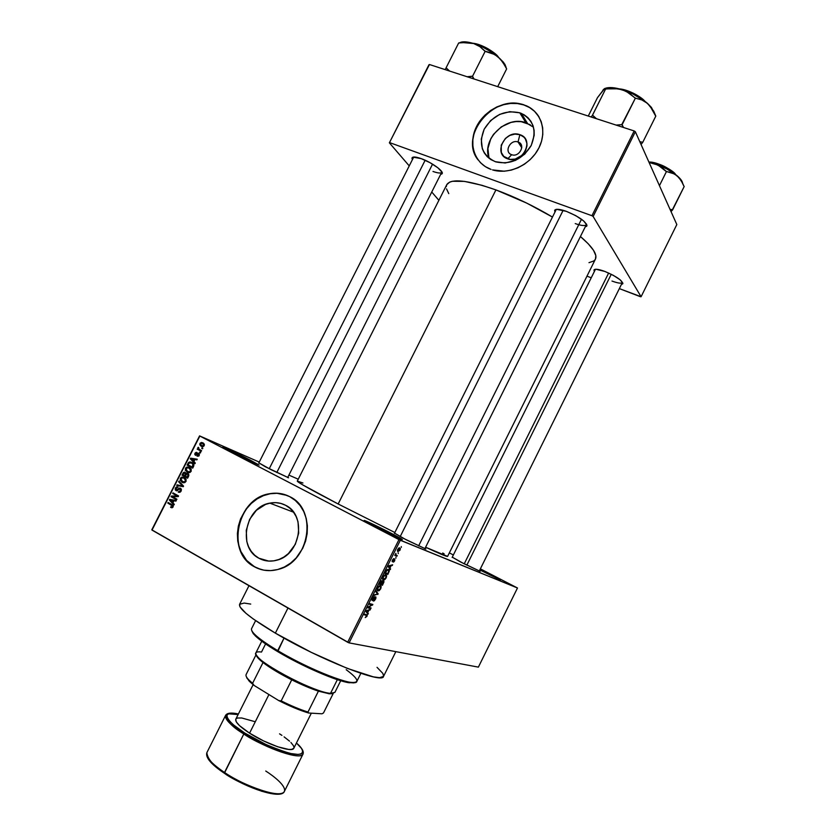 <?xml version="1.0" encoding="UTF-8"?>
<svg xmlns="http://www.w3.org/2000/svg" width="836" height="836" viewBox="0 0 836 836"><rect width="100%" height="100%" fill="white"/><g stroke="black" fill="none" stroke-linecap="round" stroke-linejoin="round"><path stroke-width="1.25" d="M390.328 534.141L372.595 525.321L393.516 535.813L390.328 534.141L391.238 533.316L390.328 534.141M375.155 526.659L365.248 521.256C359.511 517.766 377.161 525.98 391.238 533.316L402.367 539.607L393.359 535.74L364.287 520.483L391.238 533.316C400.726 538.279 404.039 540.265 401.175 539.262L375.155 526.659M490.251 574.269L489.635 574.907L490.251 574.269L500.513 579.881L479.822 569.953L499.918 579.745L480.188 569.201L490.251 574.269M249.138 460.772L232.512 452.527L249.138 460.772M250.56 460.291L249.609 461.002L250.56 460.291L259.129 465.098L251.699 461.984L223.755 447.782C218.29 444.491 237.455 453.457 250.56 460.291L258.167 464.868L222.93 447.187L250.56 460.291M518.038 141.984C510.305 138.975 503.638 152.246 511.653 154.691L507.734 158.85C492.54 154.169 505.195 129.026 519.877 134.68L518.038 141.984L521.758 147.732L518.226 142.057C526.053 144.659 519.26 157.722 511.653 154.691L511.611 154.67C503.648 152.194 510.336 138.985 518.038 141.984L519.877 134.68L523.89 137.125L525.363 138.943L526.931 143.395L526.962 145.861L525.53 150.814L522.301 155.151L515.248 159.08L510.117 159.415L503.742 156.363L501.297 152.434L501.224 145.171L505.383 138.442L509.855 135.401L514.945 134.084L519.877 134.68C535.259 139.204 522.448 164.723 507.734 158.85L511.653 154.691C519.386 157.753 526.095 144.377 518.038 141.984M533.483 127.156L525.886 122.725L519.783 112.818L521.35 113.403C533.859 120.279 537.088 131.095 531.038 145.84C522.176 159.571 510.472 164.932 495.905 161.912L490.878 159.592L487.2 156.656L484.316 152.988L482.32 148.724L481.264 139.1L484.169 129.225L490.607 120.562L499.604 114.396L509.835 111.669L519.783 112.818L524.162 114.814L527.924 117.688L530.902 121.324L532.992 125.588L534.1 130.311L534.183 135.317L531.278 145.37L524.715 154.179L515.53 160.366L505.163 162.999L495.215 161.672C481.933 155.12 478.255 144.304 484.169 129.225C492.947 115.138 504.819 109.673 519.783 112.818L525.886 122.725C506.282 115.149 481.275 139.466 489.07 158.317M539.063 117.019C536.033 112.003 531.78 108.293 526.304 105.89L523.754 104.918L526.189 105.702C541.582 112.202 547.455 131.827 538.624 148.474C529.993 165.204 508.716 174.954 492.519 169.896L504.275 171.213L511.214 170.126L518.027 167.764L524.454 164.19L530.233 159.551L535.134 154.033L538.948 147.857L541.54 141.263L542.794 134.502L542.679 127.866L541.195 121.607L538.415 115.964L534.444 111.146L529.449 107.363L523.639 104.73L517.223 103.34L510.472 103.256L503.617 104.458L496.939 106.893L490.68 110.467L485.068 115.044L480.303 120.447L476.583 126.476L474.022 132.914L472.727 139.518L472.748 146.039L474.096 152.246L476.719 157.879L480.522 162.748L485.371 166.646L491.098 169.426C474.451 163.584 467.857 143.499 476.583 126.476C485.068 109.38 506.919 99.139 523.639 104.73L523.754 104.918C493.752 93.454 458.556 135.996 478.056 159.875M258.888 558.218C237.152 547.434 245.408 506.919 269.84 503.136C275.42 502.028 280.666 502.739 285.578 505.278L289.81 508.173L293.384 511.977L296.153 516.564L298.013 521.748L298.703 533.107L295.338 544.299L288.41 553.557L283.947 556.995L279.025 559.451L273.863 560.831L268.649 561.081L263.591 560.193L258.888 558.218L254.719 555.229L251.228 551.363L248.564 546.744L246.808 541.571L246.244 530.358L249.609 519.396L256.391 510.294L265.576 504.411L270.655 502.979L275.817 502.645L280.854 503.418L285.578 505.278C306.864 514.997 300.646 554.853 276.726 560.214C270.362 561.886 264.416 561.217 258.888 558.218L268.711 561.081L258.888 558.218M287.082 495.435C281.46 493.219 275.598 492.697 269.495 493.867C237.058 498.538 225.699 552.303 254.562 566.808L254.353 566.745C225.48 552.241 236.849 498.455 269.286 493.783C276.517 492.425 283.32 493.376 289.695 496.647L283.425 494.201L276.758 493.198L269.944 493.668L263.225 495.581L256.871 498.852L251.103 503.366L246.139 508.946L240.59 518.842L238.354 526.116L237.393 533.619L237.748 541.059L239.42 548.176L242.335 554.686L246.411 560.339L251.49 564.917L257.383 568.24L263.883 570.173L270.718 570.612L277.636 569.556L284.365 567.017L290.625 563.088L296.184 557.936L302.705 548.353L305.589 541.101L307.167 533.493L307.387 525.834L306.227 518.424L303.75 511.548L300.061 505.487L295.307 500.461L289.695 496.647C317.774 509.291 309.978 561.897 278.409 569.337C269.819 571.688 261.804 570.821 254.353 566.745L261.271 569.588L254.562 566.808L246.62 560.402L240.935 551.582L238.636 544.738L237.623 537.433L237.926 529.93L239.524 522.51L242.377 515.457L246.348 509.019L251.312 503.439L257.08 498.925L263.434 495.654L270.143 493.752L276.967 493.282L287.082 495.435M394.373 533.452L556.044 209.909M554.947 212.104L554.634 210.39C555.647 208.676 559.545 208.99 566.317 211.33L556.546 209.334L554.655 210.348L554.947 212.104M258.711 463.165L413.736 157.022L412.054 157.879C412.806 156.52 415.847 156.76 421.187 158.621L413.036 157.137L411.981 158.359L412.367 159.467L412.054 157.879M452.14 557.424L595.472 269.276L593.968 270.038C594.866 268.659 598.513 269.129 604.888 271.449L595.932 269.244L594.062 269.861L594.312 271.439L593.968 270.038M460.573 561.97L452.266 557.163L463.332 563.38L480.167 571.343L460.573 561.97M403.119 538.206L394.54 533.117L406.171 539.774L425.89 549.053L403.119 538.206M265.378 466.781L258.857 462.862L271.104 469.696L288.598 477.805L265.378 466.781M287.971 608.033L275.357 633.134C320.042 659.74 383.034 684.423 383.525 676.397L379.554 677.683L373.378 676.867L347.222 668.361L311.285 652.362L275.357 633.134L287.971 608.033M446.769 184.662C451.022 178.256 467.408 180.012 495.926 189.908L526.722 203.106L552.471 217.057C533.922 206.032 515.07 196.982 495.926 189.908L338.162 503.983L394.843 532.511L338.162 503.983L495.926 189.908L481.933 185.289L464.429 181.381L452.412 181.266L449.789 182.049L446.769 184.672L297.282 481.128C297.689 482.382 311.316 490 338.162 503.983L302.59 484.807L297.282 481.128L302.945 482.989M595.451 259.118C597.562 254.478 592.557 246.944 580.424 236.525L588.251 243.798L593.529 250.33L595.838 255.649L595.441 259.129L447.594 556.4C447.166 556.891 439.84 553.829 425.608 547.235L447.605 556.4M517.484 587.99L400.329 540.275L349.093 642.884L478.38 667.128L517.484 587.99L480.366 568.856L517.484 587.99L398.96 539.607L347.682 642.267L152.006 530.097L199.835 436.058L400.329 540.275L349.093 642.884L478.38 667.128L517.484 587.99M398.155 552.763L398.25 553.589L398.155 552.763M396.139 555.146L397.257 555.564L396.933 556.222L394.759 555.418L395.877 553.359L396.139 555.146L395.877 553.359L394.759 555.418L396.933 556.222L397.257 555.564L396.139 555.146M395.898 557.298L395.992 558.114L395.898 557.298M394.811 558.908L394.111 561.677L393.213 562.116L394.477 559.577L392.209 561.614L393.526 558.699L392.606 561.008L394.811 558.908L392.606 561.008L393.829 558.657L392.439 559.963L392.115 561.478L394.54 559.587L393.213 562.116L394.717 560.757L394.811 558.908M389.984 568.041L390.245 569.619L388.228 566.557L388.573 565.857L392.648 564.802L391.123 565.753L389.984 568.041L391.123 565.753L392.648 564.802L388.573 565.857L388.228 566.557L390.245 569.619L390.59 568.919L388.792 567.404L389.984 568.041M386.138 577.927L383.964 580.017L382.554 579.139L382.93 577.07L384.779 574.959L386.525 575.492L386.211 577.791L386.619 575.889L385.856 574.865L383.013 576.913L382.616 579.338L383.348 579.996L384.717 579.672L384.152 579.369L384.717 579.672L386.138 577.927M380.725 588.784L378.896 590.77L377.099 590.059L377.726 587.52L379.335 585.869L381.101 586.36L380.725 588.784L381.195 586.757L380.422 585.754L377.558 587.833L377.161 590.237L377.903 590.885L379.293 590.54L378.75 590.247L379.293 590.54L380.725 588.784M366.952 616.383L365.248 617.585L366.743 615.547L364.162 614.763L364.486 614.094L367.108 614.868L366.952 616.383L367.223 615.045L364.486 614.094L364.162 614.763L366.743 615.547L365.248 617.585L366.952 616.383M367.683 612.704L367.986 614.209L365.834 611.398L366.189 610.698L370.4 609.381L368.822 610.416L367.683 612.704L368.822 610.416L370.4 609.381L366.189 610.698L365.834 611.398L367.986 614.209L368.331 613.519L366.21 611.889L367.683 612.704M368.592 607.312L371.1 607.971L370.776 608.629L367.631 607.814L371.905 604.961L369.387 604.292L369.721 603.623L372.856 604.47L368.592 607.312L372.856 604.47L369.721 603.623L369.387 604.292L371.905 604.961L367.976 607.103L370.776 608.629L371.1 607.971L368.592 607.312M375.677 596.852L375.897 598.336L374.413 600.718L373.399 601.074L375.04 599.328L375.28 597.5L372.041 600.447L373.295 596.988L374.214 596.653L372.657 598.471L372.626 599.872L375.677 596.852L372.96 599.746L372.365 599.705L372.657 598.471L374.214 596.653L372.281 598.398L372.198 600.52L375.531 597.677L373.399 601.074L375.542 599.161L375.677 596.852M376.095 590.853L378.154 593.842L373.744 595.566L374.089 594.877L377.611 594.103L375.74 591.554L376.095 590.853L375.74 591.554L377.611 594.103L374.089 594.877L373.744 595.566L378.154 593.842L376.9 593.163L378.154 593.842L376.095 590.853M383.557 580.936L383.933 581.992L382.428 585.284L379.345 584.333L381.258 580.999L382.156 580.727L382.355 581.605L383.557 580.936L382.355 581.605L382.073 580.686L379.345 584.333L382.428 585.284L383.557 580.936M388.531 569.473L389.357 570.957L387.841 574.426L384.8 573.412L386.629 570.121L388.531 569.473L386.316 570.518L384.8 573.412L387.841 574.426L389.262 570.142L388.531 569.473M399.786 547.883L400.381 548.844L399.88 550.391L397.79 551.488L397.57 549.764L398.876 547.977L399.786 547.883L397.769 549.294L397.466 551.102L397.967 551.572L400.005 550.161L399.786 547.883M401.259 546.545L401.353 547.371L401.259 546.545M199.574 435.88L151.797 529.815L349.093 642.884L347.682 642.267L398.96 539.607L199.835 436.058L152.006 530.097L199.574 435.88L259.254 462.089L199.574 435.88M298.253 479.216L288.901 475.109L298.253 479.216M449.35 552.889L453.363 554.958L449.35 552.889M202.824 448.211L202.019 447.782L201.716 448.399L202.521 448.817L202.824 448.211L202.019 447.782L201.716 448.399L202.521 448.817L202.824 448.211M200.703 452.401L199.888 451.973L199.585 452.589L200.389 453.007L200.703 452.401L199.888 451.973L199.585 452.589L200.389 453.007L200.703 452.401M195.3 463.019L193.889 461.597L194.955 459.486L196.909 459.852L197.233 459.215L190.618 458.17L190.294 458.818L194.976 463.666L195.3 463.019L193.889 461.597L194.955 459.486L196.909 459.852L197.233 459.215L190.618 458.17L190.294 458.818L194.976 463.666L195.3 463.019M189.364 472.674L191.141 471.399L191.099 469.038L188.957 467.251L186.219 467.355L185.216 470.177L187.651 472.486L189.364 472.674L191.141 471.399L191.172 469.184L189.458 467.491L187.18 467L185.383 468.296L187.128 472.246L189.364 472.674M184.254 482.727L186.02 481.452L185.989 479.091L183.857 477.293L181.119 477.387L180.116 480.219L182.541 482.529L184.254 482.727L186.02 481.452L186.062 479.237L184.348 477.534L182.049 477.042L180.283 478.328L182.018 482.288L184.254 482.727M181.14 491.066L181.391 489.426L180.482 488.266L179.113 488.182L176.814 490.147L175.905 488.59L177.953 487.095L176.521 486.928L175.351 488.025L175.267 489.886L176.595 490.805L179.426 488.83L180.534 489.175L180.336 490.941L178.214 492.059L179.813 492.268L181.025 491.275L180.482 488.266L179.468 488.067L176.323 490L176.009 488.37L177.953 487.095L176.741 486.876L175.351 488.025L175.988 490.607L176.992 490.795L179.615 488.767L180.513 490.648L178.214 492.059L179.604 492.32L181.14 491.066M174.306 504.327L172.906 502.864L173.982 500.743L175.926 501.14L176.25 500.503L169.677 499.364L169.353 500.001L173.982 504.965L174.306 504.327L172.906 502.864L173.982 500.743L175.926 501.14L176.25 500.503L169.677 499.364L169.353 500.001L173.982 504.965L174.306 504.327M172.153 507.755L173.188 506.616L172.989 505.477L168.088 502.478L167.785 503.084L172.425 505.905L172.164 506.898L170.857 506.71L170.617 507.368L172.153 507.755L173.031 507.013L171.871 504.578L168.088 502.478L167.785 503.084L172.31 505.728L172.394 506.616L170.617 507.368L172.153 507.755M176.918 499.186L172.446 496.709L178.235 496.605L178.57 495.947L172.979 492.864L172.665 493.47L177.148 495.947L171.359 496.051L171.025 496.709L176.605 499.792L176.918 499.186L172.446 496.709L178.235 496.605L178.57 495.947L172.979 492.864L172.665 493.47L177.148 495.947L171.359 496.051L171.025 496.709L176.605 499.792L176.918 499.186M183.565 486.113L178.946 481.139L178.622 481.776L182.739 486.082L177.065 484.828L176.741 485.465L183.262 486.709L183.565 486.113L178.946 481.139L178.622 481.776L182.739 486.082L177.065 484.828L176.741 485.465L183.262 486.709L183.565 486.113M188.56 476.28L188.445 473.97L186.052 473.615L184.61 472.141L183.366 472.612L181.987 475.141L187.598 478.182L188.56 476.28L187.86 473.531L186.052 473.615L184.233 472.152L181.987 475.141L187.598 478.182L188.56 476.28M193.618 466.331L193.618 463.949L190.66 462.005L188.643 462.412L187.097 465.109L192.708 468.118L193.618 466.331C194.182 464.471 193.628 463.196 191.946 462.496L189.636 461.963L188.56 462.496L187.097 465.109L192.708 468.118L193.618 466.331L192.917 466.06L193.618 466.331M199.219 455.484L198.644 453.311L197.526 453.237L195.875 454.659L195.499 453.697L196.857 452.475L195.039 453.133L194.778 454.439L195.687 455.369L198.675 454.167L198.55 455.317L197.15 456.278L199.146 455.63L198.644 453.311L195.666 454.606L195.561 453.561L196.857 452.475L196.073 452.349L194.966 453.269L195.436 455.265L198.111 453.906L198.654 455.139L197.15 456.278L199.219 455.484M201.591 450.656L198.863 449.141L198.79 447.751L197.881 447.584L198.142 448.838L197.181 449.11L201.277 451.262L201.591 450.656L198.675 448.984L198.299 447.27L198.142 448.838L197.181 449.11L201.277 451.262L201.591 450.656M204.214 445.672L204.339 444.303L203.085 442.934L201.361 442.474L200.013 443.341L199.825 444.804L201.037 446.163L202.782 446.654L204.214 445.672L202.908 442.84L201.34 442.474L199.961 443.446L201.215 446.257L202.845 446.643L204.214 445.672M428.972 64.738L389.367 142.831L409.159 165.8L389.367 142.831L429.453 64.518L634.179 130.949L591.94 215.719L389.816 142.684L591.94 215.719L593.142 216.482L641.087 296.738L676.826 224.55L635.36 131.743L593.142 216.482L641.087 296.738L640.439 296.717L619.34 288.608L641.087 296.738L676.826 224.55L635.36 131.743L634.179 130.949L635.36 131.743L593.142 216.482L591.94 215.719L634.179 130.949L429.453 64.518L389.367 142.831L428.972 64.738M431.752 192.029L438.879 200.306L431.752 192.029M591.167 277.771L586.976 276.152L591.167 277.771M621.42 284.407L622.893 283.216L620.166 279.82L613.394 275.378L604.888 271.449C616.445 276.402 622.412 280.52 622.768 283.801L621.42 284.407M440.656 174.379L441.941 173.898L441.993 172.153L437.876 167.796L430.049 162.696L421.187 158.621C431.543 162.236 444.24 171.464 442.098 173.71L440.656 174.379M585.21 226.932L586.82 226.065L586.935 225.135L583.612 220.903L575.847 215.698L566.317 211.33C579.662 216.963 586.475 221.895 586.778 226.138L585.21 226.932M588.972 262.671L593.779 260.989L595.18 259.578M446.717 184.766L446.267 186.658M446.529 188.873L448.775 193.618M586.475 224.006L586.35 224.633C585.19 226.138 581.49 225.783 575.231 223.588C581.323 225.73 585.012 226.117 586.297 224.738L586.475 224.006M442.098 173.71L441.711 172.279C440.844 173.48 437.949 173.198 433.006 171.453M622.768 283.801L622.371 282.495C621.347 283.707 617.888 283.216 611.983 281.042M442.725 552.993L444.125 553.829M239.587 604.323C238.469 608.566 250.392 618.17 275.357 633.134L253.36 619.048L245.941 613.29L240.005 606.884L239.587 604.323L248.982 585.691M239.608 604.292L244.133 603.059L250.737 604.083M377.036 667.327L382.846 673.408L383.62 676.146M539.063 117.009L534.559 111.345L529.564 107.551L523.754 104.918L517.338 103.539L510.587 103.445L503.742 104.646L497.065 107.081L490.805 110.655L485.193 115.232L480.439 120.635L476.708 126.664L474.148 133.102L472.852 139.696L472.883 146.216L474.221 152.424L476.844 158.056M530.212 124.71L521.11 121.659L516.073 121.565L510.963 122.432L501.297 126.873L493.553 134.303L490.774 138.797L487.91 148.536L488.966 158.025M171.871 507.776L170.617 507.368L171.871 507.776M173.104 506.846L172.394 506.616L173.104 506.846M173.209 506.02L172.31 505.728L173.209 506.02M173.115 505.717L171.61 505.216L173.115 505.717M172.979 505.466L167.785 503.084L172.979 505.466M170.659 500.44L169.353 500.001L170.659 500.44M171.84 500.325L169.677 499.364L176.082 500.837L171.84 500.325M172.362 502.3L170.116 499.959L173.94 500.827L173.23 500.586L172.362 502.3L173.073 502.53L170.116 499.959L173.23 500.586L172.362 502.3M176.804 499.416L171.025 496.709L173.407 497.242L176.804 499.416M173.24 496.699L171.359 496.051L173.24 496.699M178.35 496.365L177.148 495.947L178.35 496.365M178.444 496.187L172.665 493.47L175.058 494.003L178.444 496.187M178.967 492.32L178.214 492.059L178.967 492.32M178.799 491.526L180.294 492.049M181.213 490.899L180.513 490.648L181.213 490.899M181.36 489.3L180.179 488.882L181.36 489.3M176.532 490.795L175.988 490.607L176.532 490.795M176.051 488.276L175.351 488.025L176.051 488.276M176.709 490.147L177.681 490.481M177.775 490.408L176.918 490.136M178.538 489.614L177.849 489.363L178.538 489.614M179.573 488.778L178.685 488.464L179.573 488.778M179.165 485.925L177.065 484.828L183.356 486.521L179.165 485.925M183.397 486.447L181.736 485.841L183.397 486.447M183.45 486.343L182.739 486.082L183.45 486.343M183.283 485.8L181.987 485.34L183.283 485.8M180.012 482.278L178.622 481.776L180.012 482.278M183.189 482.717L182.018 482.288L183.189 482.717M183.701 482.769L182.77 481.891L183.701 482.769M180.984 478.589L180.283 478.328L180.984 478.589M183.763 478.004L184.85 477.837L183.763 478.004M182.342 481.682L180.931 478.673L182.624 477.711L185.822 478.798L184.024 478.14L186.073 481.358L184.035 482.058L181.015 480.554L181.454 478.056L183.69 477.973L185.54 479.906L184.746 481.797L182.342 481.682M185.78 478.746L185.237 478.589M187.745 477.889L181.987 475.141L184.38 475.663L187.745 477.889M183.659 473.51L182.959 473.249L183.659 473.51M187.034 473.991L186.052 473.615L187.034 473.991M184.631 475.788L182.959 474.89L184.401 472.852L186.02 473.375L184.996 472.988L186.313 474.284L185.487 473.97L185.216 474.639L185.916 474.911L185.216 474.639L184.631 475.788L185.331 476.05L182.959 474.89L184.004 473.04L185.467 473.5L184.631 475.788M187.254 477.21L185.279 476.144L186.856 474.002L188.831 474.629L187.557 474.137L188.863 475.506L188.163 475.235L188.612 476.175L187.912 475.914L187.254 477.21L187.954 477.471L185.279 476.144L186.031 474.691L187.097 473.991L188.027 474.566L187.254 477.21M188.163 472.643L187.128 472.246L188.163 472.643M188.737 472.716L187.818 471.807L188.737 472.716M186.083 468.568L185.383 468.296L186.083 468.568M188.905 467.982L190.012 467.836L188.905 467.982M187.452 471.64L186.041 468.641L187.734 467.669L190.963 468.808L189.135 468.097L191.172 471.316L189.114 472.016L186.114 470.511L186.553 468.024L188.8 467.93L190.65 469.853L189.856 471.744L187.452 471.64M192.834 467.867L187.097 465.109L189.49 465.621L192.834 467.867M188.654 463.677L187.964 463.405L188.654 463.677M189.375 462.82L188.56 462.496L189.375 462.82M191.36 462.966L192.499 462.83L191.36 462.966L193.879 464.471L192.886 464.084L192.364 467.157L188.058 464.858L189.166 462.966L191.632 463.102L193.137 464.502L192.364 467.157L193.053 467.428L188.058 464.858L189.302 462.851L191.35 462.966M191.81 459.424L190.294 458.818L191.81 459.424M192.802 459.1L190.618 458.17L196.982 459.716L192.802 459.1M193.335 461.044L191.068 458.755L194.892 459.622L194.192 459.34L193.335 461.044L194.025 461.326L191.068 458.755L194.192 459.34L193.335 461.044M198.686 456.163L197.38 455.63L198.686 456.163M199.271 455.39L198.654 455.139L199.271 455.39M199.438 454.387L198.445 453.979L199.438 454.345M195.582 453.52L194.966 453.269L195.582 453.52M195.749 454.638L196.794 455.077M196.941 454.941L196.105 454.596L196.941 454.941M197.515 454.356L196.69 454.021L197.515 454.356M200.431 452.934L199.585 452.589L200.431 452.934M201.371 451.074L197.181 449.11L199.574 449.59L201.371 451.074M198.863 449.141L198.142 448.838L198.863 449.141M198.55 448.054L197.787 447.73L198.55 448.054M202.552 448.754L201.716 448.399L202.552 448.754M201.873 446.539L201.215 446.257L201.873 446.539M202.615 446.664L202.051 445.87L202.615 446.664M200.567 443.707L201.842 443.185L204.297 444.188L202.636 443.467L204.245 445.609L201.528 445.651L200.535 443.77L201.424 443.164L203.65 444.428L203.441 445.619L202.322 445.943L200.661 444.951L200.577 443.697M202.918 443.592L203.733 443.393L202.918 443.592M364.423 614.23L366.335 615.296L364.423 614.23M369.376 609.705L370.045 610.081L369.376 609.705M368.206 610.071L368.822 610.416L368.206 610.071M367.422 612.391L365.99 611.085L366.816 611.544L366.074 610.928L368.342 610.541L367.746 610.217L368.342 610.541L367.422 612.391L365.98 611.586L367.422 612.391L368.342 610.541L366.367 611.085L367.422 612.391M367.631 607.814L370.776 608.629L368.007 607.093L367.631 607.814M369.669 603.728L371.905 604.961L369.669 603.728M369.711 603.634L372.501 605.18L369.711 603.634M374.8 597.217L375.354 597.51L374.8 597.217M373.295 596.988L373.922 597.332L373.295 596.988M371.874 599.496L372.428 599.799M377.245 594.177L377.83 594.49L377.245 594.177M379.46 585.806L381.195 586.757L379.46 585.806M378.248 590.226L377.59 587.76L379.241 586.485L378.771 586.235L380.087 586.412L379.199 585.932L380.652 586.903L380.359 588.68L378.248 590.226L379.659 589.693L380.693 587.739L380.087 586.412L378.572 586.987L377.548 589.119L378.248 590.226M379.638 583.768L382.428 585.284L379.638 583.768M381.247 580.999L382.355 581.605L381.247 580.999M380.965 584.061L379.711 583.601L381.791 581.365L381.195 581.041L381.968 581.522L380.965 584.061L381.874 582.201L381.373 581.469L380.046 583.779L380.965 584.061M382.397 584.51L380.997 583.998L383.233 581.605L382.637 581.281L383.4 582.41L382.397 584.51L383.264 582.755L383.369 581.678L382.616 581.856L381.32 584.176L382.397 584.51M384.842 574.928L386.619 575.889L384.842 574.928M383.682 579.327L383.045 576.84L384.685 575.586L384.215 575.325L385.521 575.523L384.612 575.043L386.075 576.014L385.783 577.822L383.682 579.327L385.082 578.825L386.117 576.871L385.521 575.523L384.017 576.077L383.024 578L383.682 579.327M385.051 572.921L387.841 574.426L385.051 572.921M387.82 573.642L385.166 572.691L386.274 570.58L388.197 570.131L387.246 569.619L388.824 570.695L387.82 573.642L388.844 571.396L388.197 570.131L386.849 570.497L385.49 572.869L387.82 573.642M391.541 565.094L392.303 565.491L391.541 565.094M390.422 565.376L391.123 565.753L390.422 565.376M389.733 567.696L388.343 566.327L389.168 566.766L388.447 566.108L390.652 565.857L389.984 565.491L390.652 565.857L389.733 567.696L388.573 567.069L389.733 567.696L390.652 565.857L388.74 566.265L389.733 567.696M393.996 559.294L394.54 559.587L393.996 559.294M394.895 555.156L396.933 556.222L394.895 555.156M395.386 554.749L395.95 555.041M398.302 550.914L397.779 549.283L399.472 548.552L398.667 548.123L399.859 548.907L399.702 550.025L398.302 550.914L399.901 549.409L399.472 548.552L398.448 548.876L398.302 550.914M397.403 550.443L398.114 550.819M255.607 620.636L251.531 628.745C250.654 632.204 259.379 639.509 277.73 650.638C266.788 644.096 259.097 638.673 254.666 634.367L255.064 635.611C259.421 639.864 266.977 645.204 277.73 651.631L284.021 638.098L277.73 650.638C310.072 670.148 356 687.746 356.815 681.455L360.859 673.346M353.837 682.887L347.609 682.479L337.336 679.668L308.453 667.849L287.417 657.148L269.161 646.312L256.715 637.147L253.277 633.667L251.835 630.877L255.064 635.611M346.209 669.699C358.801 679.114 360.211 683.315 350.43 682.322C337.608 680.682 302.36 665.414 277.73 650.638L277.73 651.631C301.932 666.156 336.563 681.152 349.197 682.751L354.913 682.5M604.532 88.721L597.489 97.634L588.272 116.058L597.489 97.634L604.292 88.752L605.682 88.877L592.431 115.274L596.455 118.712L592.525 115.169L605.682 88.877L618.431 88.815L625.986 91.166L635.381 98.146L621.754 124.627L623.499 127.48L622.109 124.742L635.381 98.146L641.86 99.933L647.545 103.424L653.679 111.094L655.811 116.099L642.759 142.308L655.811 116.099L651.432 107.426L647.545 103.424L652.111 108.952L655.57 115.88L649.98 105.953L645.068 101.386L632.653 93.82L622.329 89.713L629.289 93.099L635.015 98.042L641.86 99.933L647.545 103.424C640.575 97.509 632.173 92.932 622.329 89.713L612.987 87.707L606.09 88.073M641.055 144.482L642.759 142.308L639.801 141.681L642.759 142.308L641.055 144.482M621.754 124.627L616.132 125.097L621.754 124.627M592.431 115.274L591.24 117.019L592.431 115.274M603.174 89.839L602.662 90.716M642.894 99.787C636.666 94.771 629.654 91.375 621.848 89.567L621.817 89.556C630.595 91.856 637.607 95.252 642.894 99.787M619.507 88.909L626.101 90.298L633.071 93.068L639.582 96.819L644.849 101.219C641.787 97.175 628.254 89.452 619.507 88.909M603.383 89.609L604.94 88.407L606.027 88.992L614.376 88.449L622.329 89.713C614.575 87.393 608.859 86.954 605.159 88.407M563.161 210.296L400.162 536.66L563.161 210.296M581.49 219.241L418.606 545.918M608.65 273.017L464.231 563.84L608.65 273.017M611.262 274.271L466.843 565.157M269.223 468.745L425.158 160.251L269.223 468.745M432.557 164.138L276.789 472.518M261.772 641.202L255.91 652.853C249.943 658.225 313.218 692.72 330.523 693.357L337.347 679.668L330.523 693.357L329.279 693.786L333.083 693.357M332.341 693.671L329.279 693.786L330.523 693.357L329.677 693.263C315.13 691.989 268.063 668.424 258.334 657.535C254.144 653.031 255.199 651.202 261.501 652.049L265.587 643.919M330.523 693.357L334.881 692.396L340.712 680.723M246.421 676.805L249.013 680.943L254.102 685.436L278.712 700.568L281.178 700.881C291.085 705.814 300.009 709.534 307.982 712.042L308.63 713.014L298.4 709.492L278.712 700.568C289.925 706.274 299.894 710.422 308.63 713.014L321.996 713.798L323.49 712.972L333.303 693.316L323.49 712.972L321.996 713.798L308.63 713.014L307.982 712.042C300.009 709.534 291.085 705.814 281.178 700.881L291.733 679.825L275.462 670.9L263.026 662.53C270.049 667.933 279.621 673.691 291.733 679.825C301.618 684.747 310.511 688.519 318.411 691.153L329.279 693.786L318.411 691.153C310.511 688.519 301.618 684.747 291.733 679.825L281.178 700.881L278.712 700.568L254.102 685.436L252.587 683.325L263.026 662.53C258.637 659.071 256.37 656.521 256.224 654.87L258.721 658.768L263.026 662.53L252.587 683.325L248.626 679.72C246.254 677.181 245.47 675.363 246.275 674.286M307.982 712.042L318.411 691.153L307.982 712.042M256.109 654.651L246.129 674.516C245.366 676.199 247.519 679.135 252.587 683.325L254.102 685.436L250.006 681.936L246.714 677.797M265.743 771.022C273.874 776.216 286.455 785.997 284.355 791.462C279.684 800.491 234.331 780.709 224.508 772.485L224.55 773.384C233.704 780.5 270.195 797.753 281.22 793.468M284.355 791.462L303.019 754.062C304.032 751.386 301.838 747.708 296.425 743.037C305.464 750.352 305.683 757.489 288.493 752.964C269.558 746.715 254.98 740.079 244.77 733.057L243.83 733.956C253.81 741.825 298.943 761.889 303.019 754.062C301.368 760.52 267.05 749.098 243.83 733.956L224.508 772.485C247.54 788.066 282.265 798.808 284.355 791.462C281.418 799.697 247.247 788.62 224.361 773.269L243.83 733.956C230.537 725.22 224.466 719.002 225.626 715.313C226.629 721.113 232.69 727.33 243.83 733.956L244.77 733.057L233.683 725.021L229.942 721.478L226.984 717.152L226.859 715.073L229.377 713.348L238.406 713.986C231.415 712.439 227.152 712.889 225.626 715.313L206.858 752.661C205.437 756.873 211.32 763.477 224.508 772.485C213.42 765.713 207.537 759.109 206.858 752.661C205.322 757.51 211.153 764.386 224.361 773.269L224.539 773.384M235.721 719.368L236.358 721.98L239.504 725.627L249.567 733.162L268.931 694.549L249.567 733.162C266.914 744.437 292.548 753.017 293.844 748.199L311.337 713.171M296.414 743.037L301.357 748.241L302.674 750.822L302.559 752.766L300.991 753.988L297.982 754.427L291.032 753.56L281.659 750.906L266.862 744.98L244.77 733.057C231.959 725.847 215.646 709.231 238.406 713.986M253.13 684.663L235.815 719.148C234.968 721.938 239.556 726.609 249.567 733.162L263.455 740.863L277.677 746.767L288.66 749.432L291.513 749.432L293.791 748.283M294 747.614L293.582 745.879L290.928 742.472M289.538 741.156L284.094 736.861M281.899 735.366L279.548 733.841M255.283 721.761L241.761 717.988L237.591 718.009L236.076 718.772M279.914 793.876L271.042 793.583L261.522 791.19L238.897 781.723M235.115 779.716L227.904 775.526M221.415 771.241L211.612 763.09M209.961 761.262L207.182 756.57M238.114 714.571L228.134 713.766M672.426 209.669L670.054 209.397L672.635 209.836L684.203 186.491L672.426 209.669M670.587 210.588L672.478 209.784L670.587 210.588M650.23 162.351C658.089 162.801 671.81 170.178 674.6 173.773C667.598 167.67 659.479 163.866 650.23 162.351M675.53 174.473C674.401 171.129 657.012 161.442 649.081 162.079L654.891 162.874L664.118 166.301L669.866 169.562L675.53 174.473M671.036 211.602L672.635 209.836L671.036 211.602M659.447 185.655L666.459 171.526L672.113 172.853L677.055 175.706L681.016 180.367L683.994 186.313L682.615 183.241C682.333 181.151 680.483 178.643 677.055 175.706L666.929 168.976L654.724 163.668L660.983 166.855L666.459 171.526L659.447 185.655M682.27 181.945L677.055 175.706C670.995 170.753 663.554 166.74 654.724 163.668L649.102 162.487L658.005 165.058L666.135 171.422L674.662 174.024L679.166 177.828L682.615 183.241M506.156 67.883L503.638 62.439L497.796 56.576L502.645 61.968L506.647 68.886L497.692 86.662L506.647 68.886L504.641 65.208L500.367 59.053L492.435 52.616L483.124 47.318L473.667 43.524L479.843 46.597L484.87 51.153L491.871 53.107L497.796 56.576C490.533 50.777 482.497 46.429 473.667 43.524L465.558 41.852L461.556 42.04M474.022 78.981L472.518 76.327L485.193 51.247L472.518 76.327L467.125 76.745L472.204 76.222L474.022 78.981M506.104 67.392L504.86 64.236L497.796 56.576L494.912 54.57L485.455 51.466L479.843 46.597L473.667 43.524L462.768 42.594L458.671 42.97L446.11 67.779L449.559 71.039L446.11 67.779L458.671 42.97L466.53 42.448L473.667 43.524C466.603 41.424 461.806 41.257 459.277 43.023M446.058 67.894L445.222 69.628L446.058 67.894M497.033 55.96C490.481 49.888 482.915 45.813 474.315 43.733C484.577 46.764 492.143 50.829 497.033 55.96M472.695 43.242L478.171 44.371L487.785 48.624L493.637 52.511L498.35 57.047C496.688 53.64 482.142 43.838 472.695 43.242M269.84 503.136L293.551 512.196M556.044 209.92L554.634 210.39M395.836 651.652L383.525 676.397M586.35 224.633L424.845 548.75M441.711 172.279L287.657 477.575M622.371 282.495L479.258 571.082M586.297 224.748L586.778 226.138M527.432 123.31L521.35 113.403M521.769 147.523L518.226 142.057M171.913 507.003L172.853 507.306M179.406 491.558L180.461 491.934M176.741 486.876L177.88 487.284M179.468 488.067L180.91 488.579M182.049 477.042L184.275 477.868M184.035 482.058L185.09 482.456M184.233 472.152L185.696 472.706M186.741 473.291L188.393 473.918M187.18 467L189.396 467.857M189.114 472.016L190.169 472.413M189.636 461.963L191.841 462.841M197.944 455.714L198.801 456.059M196.073 452.349L196.794 452.652M195.917 454.659L196.836 455.035M197.85 453.133L199.093 453.645M201.34 442.474L203.514 443.404M202.751 445.954L203.65 446.34M367.223 615.045L366.335 614.544M375.981 597.144L375.427 596.841M381.111 586.381L379.868 585.702M377.611 589.704L377.067 589.401M383.902 581.271L383.254 580.915M386.525 575.492L385.271 574.813M383.066 578.805L382.522 578.512M389.262 570.142L387.873 569.4M400.308 548.374L399.263 547.831M350.43 682.322L349.197 682.751M619.309 88.856C629.466 90.539 638.025 94.698 645.005 101.334M329.677 693.263L328.464 693.692M258.334 657.535L258.721 658.768M248.626 679.72L249.013 680.943M648.935 162.048C659.176 163.02 668.079 167.19 675.645 174.567M472.539 43.19C482.497 44.883 491.14 49.533 498.475 57.151"/></g></svg>
